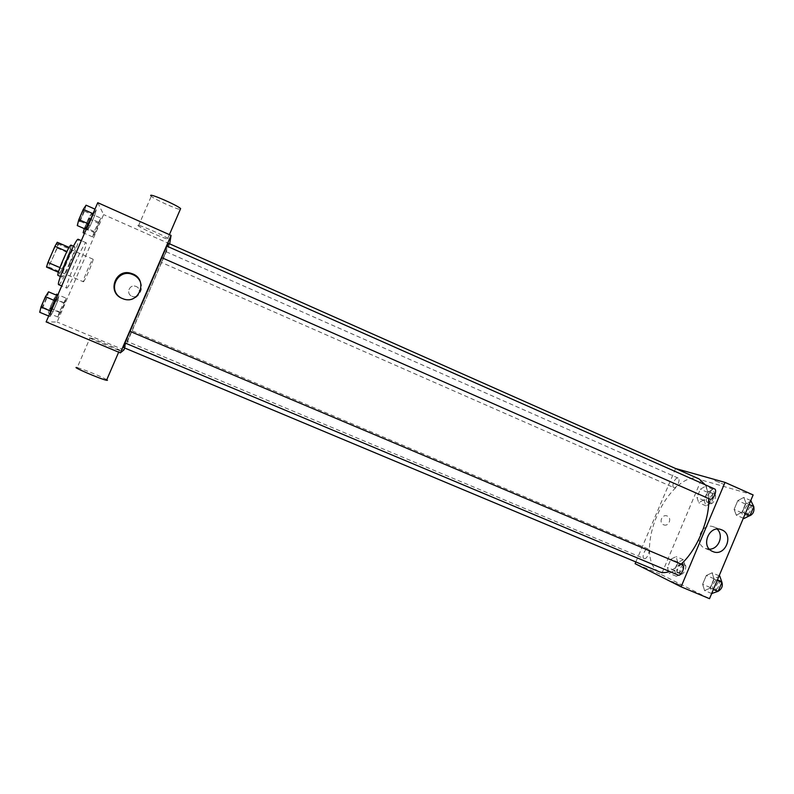 <?xml version="1.0" encoding="UTF-8"?>
<svg xmlns="http://www.w3.org/2000/svg" width="794" height="794" viewBox="0 0 794 794"><rect width="100%" height="100%" fill="white"/><g stroke="black" fill="none" stroke-linecap="round" stroke-linejoin="round"><path stroke-width="0.6" stroke-dasharray="3.97 2.98" d="M83.301 281.771L83.31 281.771C84.124 282.704 94.278 259.162 93.037 259.201C92.283 258.159 82.07 281.82 83.301 281.771L47.729 266.526C49.029 267.667 59.262 243.957 57.525 243.798C56.285 242.537 45.992 266.367 47.719 266.516M57.237 242.269L58.696 243.45L57.228 248.046L48.106 267.876M57.228 248.046L68.979 253.137L62.17 268.858L50.399 263.807M58.399 272.282L59.937 272.938L58.428 272.163M59.937 272.938L62.17 268.858M68.979 253.137L70.497 248.572L58.696 243.45M58.508 272.203L66.974 251.549L69.217 247.48L70.497 248.572M71.043 245.167C71.48 246.537 69.743 251.867 65.813 261.157C61.843 270.109 59.242 274.853 58.012 275.409M69.713 262.844C73.634 253.554 75.4 248.244 74.993 246.894C73.634 245.316 59.917 277.106 61.962 277.096L61.972 277.106C63.173 276.54 65.753 271.786 69.713 262.844M58.696 284.649C60.949 286.555 81.206 239.58 78.229 239.322M66.607 288.024C68.641 289.83 88.868 242.924 86.109 242.766C84.303 240.423 63.659 288.311 66.597 288.014L61.714 285.939M100.769 218.092L95.121 232.89L92.62 236.92L94.178 231.52L100.769 218.092L95.121 232.89L92.62 236.92L94.178 231.52L100.769 218.092L91.32 213.904L85.732 228.761L83.152 232.771M96.302 209.735L94.605 215.69L90.238 225.764L87.499 230.062L89.146 224.176L93.583 213.923L96.302 209.735L94.605 215.69L90.238 225.764L87.499 230.062L89.146 224.176L93.583 213.923L96.302 209.735L94.962 209.14M97.761 202.688L103.607 214.598L57.108 322.007L46.131 321.917M66.1 298.177L64.751 303.04L57.932 317.044L59.232 312.25L66.1 298.177L64.751 303.04L57.932 317.044L59.232 312.25L66.1 298.177L57.912 294.703M58.855 296.202L57.456 301.472L53.079 311.585L50.032 316.588L51.382 311.397L55.828 301.125L58.855 296.202L57.456 301.472L53.079 311.585L50.032 316.588L51.382 311.397L55.828 301.125L58.855 296.202L57.515 295.636M123.914 349.936L57.108 322.007M169.678 243.867L103.607 214.598M169.668 243.927L124.737 348.02M131.933 296.251L132.151 296.341C138.732 299.12 142.583 288.48 135.754 286.366C129.432 283.865 125.581 293.82 131.933 296.251L132.151 296.341C138.732 299.12 142.583 288.48 135.754 286.366C129.432 283.865 125.581 293.82 131.933 296.251M123.795 347.623L123.834 347.613C125.204 347.564 170.462 242.557 168.715 243.44M167.157 246.249L161.837 257.693M130.037 331.366L125.323 343.097M161.778 257.673L166.77 246.08M161.41 262.417L166.035 251.678L161.41 262.417L673.848 487.605C670.93 486.593 675.426 476.608 678.145 478.067C680.994 479.04 676.716 488.816 673.957 487.645L673.848 487.605M127.288 341.47L131.933 330.721L127.288 341.47L644.043 558.579C641.205 557.477 645.373 547.503 648.083 548.912C651.02 549.865 646.842 560.038 644.103 558.599M129.978 331.346L124.966 342.948M137.759 225.377L138.414 226.002C143.466 229.774 174.045 242.656 167.782 238.379C163.733 235.242 136.598 223.501 137.759 225.377M120.301 350.531C121.591 350.422 95.091 339.207 90.109 337.758C82.735 335.396 113.701 348.695 119.447 350.353L120.301 350.531M106.773 379.711C103.24 377.319 81.554 368.456 77.197 367.632L90.109 337.758M150.662 195.532L151.267 196.267C154.632 199.344 175.891 209.02 180.258 209.487M140.359 281.9C145.302 292.113 133.561 303.705 123.04 298.951L119.973 297.244M659.099 571.68L658.444 571.382C646.703 565.576 646.644 539.116 657.293 515.117C667.764 491.039 687.108 473.621 699.087 478.951M705.201 484.777C707.196 488.29 708.347 492.885 708.635 498.543M681.073 564.147L669.63 571.491M682.383 564.703C679.237 563.085 674.791 573.943 678.145 575.064M709.896 499.098C706.571 497.917 711.414 487.248 714.531 488.906M675.625 468.529L635.835 561.944M753.129 494.93L701.231 479.953L675.277 468.43M701.231 479.953L661.352 574.638L635.111 563.671M663.556 524.755L663.625 524.784C668.727 527.127 672.419 517.877 667.129 516.001C662.087 513.748 658.405 522.799 663.556 524.755M746.062 503.138L743.77 497.441L737.805 500.617L734.103 509.411L736.316 515.167L742.311 512.07L746.062 503.138L743.77 497.441L737.805 500.617L734.103 509.411L736.316 515.167L742.311 512.07L746.062 503.138L749.109 504.488M677.748 562.341L676.051 556.604L670.9 559.194L667.426 567.442L669.054 573.218L674.225 570.697L677.748 562.341L676.051 556.604L670.9 559.194L667.426 567.442L669.054 573.218L674.225 570.697L677.748 562.341L685.083 565.437L683.336 559.691L678.155 562.261L674.682 570.489L676.359 576.275L681.57 573.784L685.083 565.437M661.352 574.638L709.518 598.676M707.623 491.377L705.737 486.127L700.397 489.173L696.934 497.401L698.75 502.701L704.109 499.724L707.623 491.377L705.737 486.127L700.397 489.173L696.934 497.401L698.75 502.701L704.109 499.724L707.623 491.377L714.898 494.593L712.962 489.332L707.593 492.349L704.129 500.567L705.995 505.877L711.394 502.92L714.898 494.593M714.143 579.074L712.069 572.821L706.323 575.471L702.611 584.295L704.606 590.587L710.382 588.017L714.143 579.074L712.069 572.821L706.323 575.471L702.611 584.295L704.606 590.587L710.382 588.017L714.143 579.074L717.22 580.374M714.769 480.588L723.701 484.31L714.769 480.588M680.647 585.297L671.774 581.466L680.647 585.297M709.419 549.18L705.231 548.416C692.755 543.692 701.688 521.559 713.885 526.968L717.161 529.102M663.566 524.755L663.625 524.784C668.727 527.127 672.419 517.877 667.129 516.001C662.087 513.748 658.405 522.799 663.566 524.755M719.801 576.097L714.005 578.717L710.302 587.53L712.347 593.833M713.925 590.081C710.491 588.721 714.888 578.141 718.183 579.819C721.726 581.01 717.319 591.808 713.995 590.111L713.925 590.081M719.136 575.809L712.069 572.821M714.005 578.717L706.323 575.471M710.302 587.53L702.611 584.295M711.682 593.545L704.606 590.587M713.459 589.307L710.382 588.017M717.627 591.53L717.012 591.381C713.568 590.011 717.955 579.441 721.27 581.129L721.567 581.287M751.432 500.845L745.417 503.992L741.725 512.775L743.988 518.532M745.566 514.8L745.427 514.74C741.904 513.48 746.727 502.9 750.032 504.647C753.456 505.847 748.911 516.189 745.566 514.8M750.767 500.548L743.77 497.441M745.417 503.992L737.805 500.617M741.725 512.775L734.103 509.411M743.333 518.244L736.316 515.167M745.358 513.41L742.311 512.07M748.673 516.16L748.484 516.09C744.951 514.82 749.774 504.25 753.089 506.006L753.774 506.572M677.838 572.772C674.821 571.601 678.949 561.695 681.828 563.184C684.934 564.206 680.795 574.3 677.887 572.792L677.838 572.772M683.336 559.691L676.051 556.604M678.155 562.261L670.9 559.194M674.682 570.489L667.426 567.442M676.359 576.275L669.054 573.218M681.57 573.784L674.225 570.697M680.746 573.993C677.729 572.811 681.848 562.926 684.746 564.415C687.852 565.447 683.723 575.531 680.805 574.022L680.746 573.993M707.474 502.374L707.355 502.334C704.278 501.242 708.744 491.337 711.632 492.876C714.64 493.918 710.392 503.614 707.474 502.374M712.962 489.332L705.737 486.127M707.593 492.349L700.397 489.173M704.129 500.567L696.934 497.401M705.995 505.877L698.75 502.701M711.394 502.92L704.109 499.724M710.362 503.644L710.243 503.604C707.146 502.503 711.623 492.608 714.521 494.156C717.548 495.198 713.3 504.885 710.362 503.644M48.553 291.835L47.233 297.154L42.846 307.288L39.7 312.27M41.566 307.943C42.251 308.33 47.521 296.182 46.687 296.162C46.102 295.557 40.702 307.943 41.556 307.943L41.566 307.943M57.456 301.472L47.233 297.154M53.079 311.585L42.846 307.288M50.032 316.588L48.682 316.022M51.382 311.397L50.786 311.149M55.828 301.125L55.243 300.876M41.536 307.933C42.211 308.31 47.481 296.172 46.657 296.142C46.072 295.537 40.673 307.923 41.526 307.933L41.526 307.933M86.089 205.199L84.472 211.194L80.095 221.298L77.266 225.565M79.122 221.258L79.152 221.278C79.747 221.863 85.018 209.517 84.194 209.467C83.628 208.852 78.467 220.881 79.122 221.258C79.718 221.854 84.988 209.507 84.154 209.457C83.598 208.842 78.437 220.861 79.092 221.248L79.152 221.278M94.605 215.69L84.472 211.194M90.238 225.764L80.095 221.298M87.499 230.062L86.159 229.476M89.146 224.176L88.571 223.918M93.583 213.923L93.007 213.675M56.573 294.137L55.292 299.04L51.223 308.429L48.384 313.044L49.625 308.211L56.027 295.011M50.111 309.055C50.687 309.392 55.57 298.137 54.846 298.137C54.349 297.601 49.367 309.065 50.101 309.045L50.072 309.035C50.657 309.382 55.54 298.117 54.816 298.117C54.32 297.581 49.337 309.055 50.072 309.035L50.082 309.035M64.751 303.04L55.292 299.04M60.691 312.409L51.223 308.429M57.932 317.044L48.384 313.044M59.232 312.25L49.625 308.211M63.351 302.742L53.744 298.683M84.283 228.652L88.759 217.824L91.32 213.904M84.879 228.781L84.898 228.801C85.395 229.317 90.288 217.893 89.573 217.874C89.097 217.318 84.303 228.474 84.879 228.781L84.869 228.781C85.365 229.307 90.258 217.874 89.533 217.854C89.067 217.308 84.273 228.464 84.849 228.771L84.898 228.801M99.161 223.551L89.782 219.402M95.121 232.89L85.732 228.761M92.62 236.92L84.482 233.357M94.178 231.52L84.65 227.332M98.287 222.042L88.759 217.824M57.525 243.798L93.037 259.201M74.993 246.894L73.475 246.229M61.972 277.106L60.433 276.451M86.109 242.766L81.316 240.671M119.447 350.353L118.663 352.179M167.782 238.379L169.4 234.637M138.414 226.002L151.267 196.267M123.04 298.951L122.514 298.574M678.145 478.067L166.035 251.678M648.083 548.912L131.933 330.721M705.31 548.446L712.794 551.522M713.885 526.968L721.061 529.598M721.27 581.129L718.183 579.819M717.081 591.411L713.995 590.111M753.089 506.006L750.032 504.647M748.484 516.09L745.427 514.74M684.746 564.415L681.828 563.184M680.805 574.022L677.887 572.792M714.521 494.156L711.632 492.876M710.243 503.604L707.355 502.334"/><path stroke-width="1.19" d="M59.947 267.598L47.948 262.447L54.935 246.329L57.237 242.269L69.138 247.44M58.399 272.282L46.499 267.062L47.948 262.447M58.428 272.163L46.499 267.062M60.433 276.451L58.012 275.409C55.848 275.458 69.604 243.569 71.043 245.167L73.475 246.229M66.914 251.519L54.935 246.329M81.316 240.671L78.229 239.322C76.214 236.89 55.53 284.848 58.687 284.649L61.714 285.939M124.737 348.02L123.914 349.936L120.351 352.883L46.131 321.917L97.761 202.688L171.067 235.381L169.678 243.867M705.201 484.777L699.087 478.951L168.715 243.44L167.157 246.249M161.837 257.693L130.037 331.366M125.323 343.097L123.795 347.623L659.099 571.68C662.156 572.95 665.67 572.891 669.63 571.491M120.351 352.883L171.067 235.381M161.778 257.663L166.77 246.08L714.531 488.906C717.776 490.027 713.191 500.458 710.034 499.148L161.778 257.673M129.978 331.346L682.423 564.713C685.708 565.914 681.262 576.682 678.145 575.064L124.966 342.948L129.978 331.346M122.216 298.455C106.376 292.42 115.696 267.558 131.556 273.503C149.123 278.654 139.287 305.948 122.514 298.574L122.216 298.455M77.197 367.632C69.584 365.806 100.54 379.165 106.525 380.286L107.428 380.336L106.773 379.711M180.258 209.487L180.645 208.584C176.804 204.981 149.709 193.19 150.662 195.532M119.973 297.244C107.637 289.066 118.108 268.977 131.943 274.258C135.863 275.637 138.662 278.178 140.359 281.9M708.635 498.543C710.034 518.829 696.795 550.371 681.073 564.147M635.835 561.944L635.111 563.671L681.083 586.816L725.021 482.405L675.625 468.529M681.083 586.816L709.518 598.676L753.129 494.93L725.021 482.405M712.714 551.483C700.08 546.719 709.131 524.278 721.468 529.747C734.539 534.283 725.339 557.358 712.794 551.522L712.714 551.483M717.161 529.102C724.088 535.305 718.699 549.279 709.419 549.18M711.682 593.545L718.173 591.292L721.925 582.359L719.801 576.097L719.136 575.809M718.173 591.292L713.459 589.307M721.925 582.359L717.22 580.374M721.567 581.287C723.284 585.734 721.964 589.138 717.627 591.53M743.333 518.244L743.988 518.532L750.032 515.475L753.774 506.562L750.767 500.548M750.032 515.475L745.358 513.41M748.673 516.16C752.881 514.82 754.578 511.624 753.774 506.572L749.109 504.488M48.682 316.022L39.7 312.27L40.97 307.03L45.427 296.728L48.553 291.835L57.515 295.636M50.786 311.149L40.97 307.03M55.243 300.876L45.427 296.728M86.159 229.476L77.266 225.565L78.834 219.63L83.281 209.358L86.089 205.199L94.962 209.14M88.571 223.918L78.834 219.63M93.007 213.675L83.281 209.358M56.027 295.011L56.573 294.137L57.912 294.703M84.482 233.357L83.152 232.771L84.283 228.652M118.663 352.179L106.525 380.286M169.4 234.637L180.645 208.584M131.943 274.258L131.556 273.503"/></g></svg>
